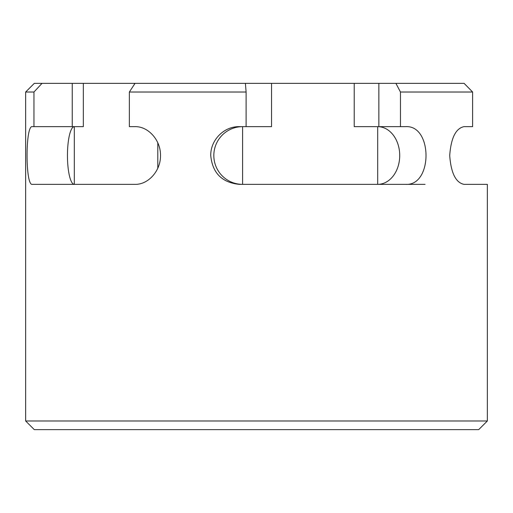 <?xml version="1.0" encoding="UTF-8"?>
<svg xmlns="http://www.w3.org/2000/svg" width="513" height="513" viewBox="0 0 513 513"><rect width="100%" height="100%" fill="white"/><g stroke="black" fill="none" stroke-linecap="round" stroke-linejoin="round"><path stroke-width="0.77" d="M25.65 420.981L34.307 429.637L478.693 429.637L487.35 420.981L25.65 420.981L25.65 92.019L34.307 83.362L464.124 83.362A38889.607 37830.852 90 0 1 472.614 92.019A38889.607 37830.852 90 0 0 464.124 83.362M135.034 83.362A38889.607 25308.291 -90 0 0 129.359 92.019L129.359 126.647L135.022 126.647C148.238 126.307 160.742 140.075 160.511 155.484C160.761 170.9 148.244 184.712 135.022 184.359L32.268 184.359C25.329 186.084 25.323 124.96 32.268 126.647L83.337 126.647L83.337 83.362M354.226 83.362L354.226 126.647L400.461 126.647L400.461 92.019A38889.607 20261.929 -90 0 0 395.914 83.362M425.085 184.359L405.655 184.359C432.812 186.046 432.78 124.922 405.655 126.647L400.461 126.647M42.015 83.362A38889.607 35903.312 90 0 0 33.961 92.019L25.65 92.019M72.25 126.647L72.25 83.362M33.961 126.647L33.961 92.019M242.598 184.359A28.856 28.779 90 0 1 213.825 155.503A28.856 28.779 90 0 1 242.598 126.647L242.598 184.359M405.655 184.359L239.391 184.359C221.962 182.622 212.414 173.009 210.747 155.522C210.458 140.107 223.886 126.294 239.391 126.647L271.544 126.647L271.544 83.362M377.69 126.647A28.856 22.027 -90 0 1 399.717 155.503A28.856 22.027 -90 0 1 377.69 184.359L377.69 126.647M378.857 126.647L378.857 83.362M400.461 92.019L472.614 92.019L472.614 126.647L463.989 126.647C455.756 128.391 450.998 138.016 449.709 155.522C451.004 173.009 455.762 182.622 463.989 184.359L487.35 184.359L487.35 420.981M245.406 83.362A38889.607 3118.828 90 0 1 246.105 92.019L246.105 126.647M129.359 92.019L246.105 92.019M74.308 184.359A28.856 6.861 90 0 1 67.453 155.503A28.856 6.861 90 0 1 74.308 126.647L74.308 184.359M157.799 168.149L157.799 142.851M134.438 84.279L134.438 83.362"/></g></svg>

